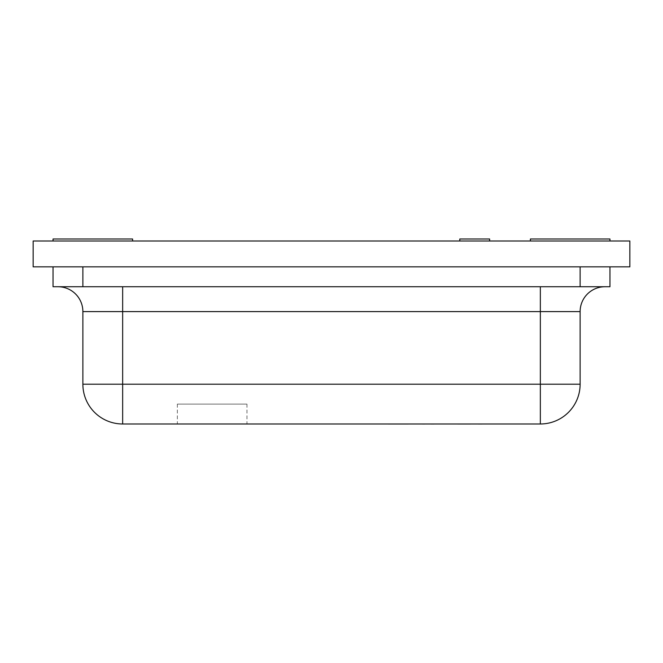 <?xml version="1.0" encoding="UTF-8"?>
<svg xmlns="http://www.w3.org/2000/svg" width="663" height="663" viewBox="0 0 663 663"><rect width="100%" height="100%" fill="white"/><g stroke="black" fill="none" stroke-linecap="round" stroke-linejoin="round"><path stroke-width="0.5" stroke-dasharray="3.31 2.49" d="M246.968 404.09L177.352 404.09L246.968 404.09L246.968 423.98L177.352 423.98L246.968 423.98M177.352 404.09L177.352 423.98M459.79 240.992L489.625 240.992L459.79 240.992M436.602 423.997L470.498 423.997M430.005 423.98L426.168 423.997L430.005 423.98M418.187 423.98L424.718 423.98M425.082 423.997L434.174 423.98M58.012 286.739L540.345 286.739L58.012 286.739A24.863 24.863 0 0 1 82.875 311.602L82.875 384.2A39.78 39.78 0 0 0 122.655 423.98L540.345 423.98A39.78 39.78 0 0 0 580.125 384.2L580.125 311.602A24.863 24.863 0 0 1 604.987 286.739L540.345 286.739L604.987 286.739M435.201 423.997L436.179 423.997M482.092 423.98L471.169 423.997M408.251 423.98L371.844 423.997C376.178 423.997 376.178 423.997 371.844 423.997C376.178 423.997 376.178 423.997 371.844 423.997C367.517 423.997 367.517 423.997 371.844 423.997C367.517 423.997 367.517 423.997 371.844 423.997L371.844 423.98C376.178 423.98 376.178 423.98 371.844 423.98C376.178 423.98 376.178 423.98 371.844 423.98C367.517 423.98 367.517 423.98 371.844 423.98C367.517 423.98 367.517 423.98 371.844 423.98L353.205 423.997M530.4 240.992L530.4 239.003L530.4 240.992L530.4 239.003L530.4 240.992L530.4 239.003L530.4 240.992L609.96 240.992L530.4 240.992L609.96 240.992L530.4 240.992L609.96 240.992L530.4 240.992L609.96 240.992L530.4 240.992L530.4 239.003L609.96 239.003L530.4 239.003L609.96 239.003L530.4 239.003L609.96 239.003L530.4 239.003L609.96 239.003L609.96 240.992M33.15 240.992L629.85 240.992L629.85 266.849L33.15 266.849L33.15 240.992M53.04 240.992L53.04 239.003L53.04 240.992L53.04 239.003L53.04 240.992L53.04 239.003L53.04 240.992L132.6 240.992L53.04 240.992L132.6 240.992L53.04 240.992L132.6 240.992L53.04 240.992L132.6 240.992L53.04 240.992L53.04 239.003L132.6 239.003L53.04 239.003L132.6 239.003L53.04 239.003L132.6 239.003L53.04 239.003L132.6 239.003L132.6 240.992M609.96 266.849L82.875 266.849L609.96 266.849L609.96 286.739L82.875 286.739L82.875 266.849L53.04 266.849L82.875 266.849M459.79 239.003L489.625 239.003M53.04 266.849L53.04 286.739L82.875 286.739M438.168 423.997L442.851 423.997L438.168 423.997M448.818 423.997L453.649 423.997L448.818 423.98M455.97 423.997L453.368 423.98L455.97 423.997M459.368 423.997L463.437 423.997L459.368 423.98M463.926 423.997L468.849 423.997L463.943 423.98M428.116 423.997L431.613 423.997L428.116 423.98M441.84 423.997L445.238 423.98L441.84 423.997M474.567 423.997L478.636 423.997L474.567 423.98M580.125 266.849L580.125 286.739M122.655 384.2L122.655 311.602L540.345 311.602L540.345 384.2L82.875 384.2A39.78 39.78 0 0 0 122.655 423.98L122.655 384.2M82.875 311.602L122.655 311.602L122.655 286.739M540.345 286.739L540.345 311.602L580.125 311.602M540.345 423.98L540.345 384.2L580.125 384.2"/><path stroke-width="0.99" d="M489.625 240.992L489.625 239.003L459.79 239.003L459.79 240.992M540.345 286.739L540.345 311.602L580.125 311.602A24.863 24.863 0 0 1 604.987 286.739A24.863 24.863 0 0 0 580.125 311.602L580.125 384.2A39.78 39.78 0 0 1 540.345 423.98L122.655 423.98A39.78 39.78 0 0 1 82.875 384.2L82.875 311.602A24.863 24.863 0 0 0 58.012 286.739A24.863 24.863 0 0 1 82.875 311.602L122.655 311.602L122.655 384.2L540.345 384.2L540.345 311.602L122.655 311.602L122.655 286.739M629.85 240.992L33.15 240.992L33.15 266.849L629.85 266.849L629.85 240.992M609.96 240.992L609.96 239.003L530.4 239.003L530.4 240.992M53.04 240.992L53.04 239.003L132.6 239.003L132.6 240.992M609.96 266.849L609.96 286.739L53.04 286.739L53.04 266.849M424.718 423.997L418.187 423.98M434.174 423.997L425.082 423.98M470.498 423.997L435.193 423.98M482.092 423.997L471.169 423.98M408.251 423.997L353.205 423.98M580.125 286.739L580.125 266.849M82.875 266.849L82.875 286.739M122.655 384.2L82.875 384.2A39.78 39.78 0 0 0 122.655 423.98L122.655 384.2M580.125 384.2L540.345 384.2L540.345 423.98"/></g></svg>
